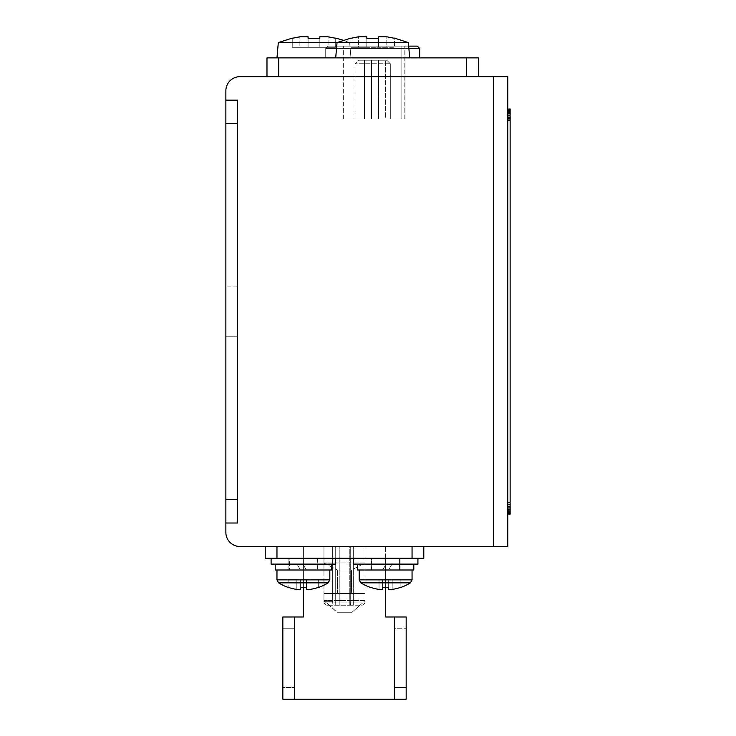 <?xml version="1.0" encoding="UTF-8"?>
<svg xmlns="http://www.w3.org/2000/svg" width="736" height="736" viewBox="0 0 736 736"><rect width="100%" height="100%" fill="white"/><g stroke="black" fill="none" stroke-linecap="round" stroke-linejoin="round"><path stroke-width="0.55" stroke-dasharray="3.68 2.76" d="M337.06 612.278L351.964 612.278L337.06 612.278L351.964 612.278L362.71 602.885L351.964 612.278L362.71 602.885L351.964 612.278L337.06 612.278L351.964 612.278L337.06 612.278L326.922 602.885L337.06 612.278L351.964 612.278L337.06 612.278L326.306 602.885L362.094 602.885L326.922 602.885L337.06 612.278M355.074 118.947L390.319 118.947L355.074 118.947L390.319 118.947L355.074 118.947L390.319 118.947L355.074 118.947L390.319 118.947L355.074 118.947L355.074 63.738L390.319 63.738L355.074 63.738L390.319 63.738L355.074 63.738L355.074 118.947L355.074 63.738L390.319 63.738L355.074 63.738L390.319 63.738L355.074 63.738L355.074 118.947M401.847 118.947L343.335 118.947L405.002 118.947L401.847 118.947L405.002 118.947L405.002 46.12L343.335 46.12L405.002 46.12L343.335 46.12L405.002 46.12L401.847 46.12L401.847 118.947L404.809 118.947L401.847 118.947L401.847 46.12L401.847 118.947L401.847 46.12L343.335 46.12L405.002 46.12L401.847 46.12L401.847 118.947L401.847 46.12L343.335 46.12L404.809 46.12L405.002 118.947L401.847 118.947L401.847 46.12L401.847 118.947M507.776 504.169L507.776 514.197L507.776 504.169L510.131 504.169L510.131 120.704L507.776 120.704L507.776 502.458L507.776 120.704M507.776 514.197L510.131 514.197L507.776 514.197M507.776 108.965L510.131 108.965L507.776 109.084M237.618 523.011L225.869 523.011L225.869 532.404A14.094 14.094 0 0 0 239.973 546.498L507.776 546.498L507.776 76.664L239.973 76.664A14.094 14.094 0 0 0 225.869 90.758L225.869 523.011L237.618 523.011L237.618 100.151L237.618 523.011L237.618 100.151L225.869 100.151L237.618 100.151M510.131 502.458L507.776 502.458M510.131 120.704L507.776 120.318M278.622 582.857L328.173 582.857L278.622 582.857L276.966 579.867L329.829 579.867L276.966 579.867L329.829 579.867L328.173 582.857L278.622 582.857A46.754 46.754 0 0 0 288.126 587.402L288.126 587.291A46.653 46.653 0 0 0 296.82 589.398A46.653 46.653 0 0 1 288.126 587.291L288.126 579.977L300.343 579.977L288.126 579.977L288.126 587.291A46.653 46.653 0 0 0 296.82 589.398L300.343 589.398L300.343 587.291A44.188 44.188 0 0 0 306.452 587.291L306.452 589.398L306.452 587.291A44.188 44.188 0 0 1 300.343 587.291L300.343 579.977L306.452 579.977L306.452 589.398L309.976 589.398A46.653 46.653 0 0 0 318.67 587.291L318.67 587.291A46.653 46.653 0 0 1 309.976 589.398L306.452 589.398L306.452 579.977L300.343 579.977L300.343 587.291L300.343 579.977L296.82 579.977L309.976 579.977L306.452 579.977L306.452 587.291L306.452 579.977L318.67 579.977L300.343 579.977L300.343 589.398L296.82 589.398L300.343 589.398L300.343 579.977L300.343 587.291A44.188 44.188 0 0 0 306.452 587.291L306.452 589.398M412.05 569.995L388.553 569.995L391.948 564.116L388.553 569.995L391.948 564.116L413.807 564.116L357.429 564.116L391.948 564.116L388.553 569.995L400.126 569.995L359.186 569.995L412.05 569.995L382.683 569.995L386.069 564.116L382.683 569.995L359.186 569.995L412.05 569.995L412.05 579.867L359.186 579.867L412.05 579.867L359.186 579.867L360.852 582.857L410.394 582.857L360.852 582.857L410.394 582.857L412.05 579.867M276.966 569.995L300.463 569.995L297.068 564.116L300.463 569.995L329.829 569.995L275.209 569.995L331.586 569.995L306.332 569.995L303.398 564.908L306.332 569.995L329.829 569.995L276.966 569.995L276.966 579.867M318.67 587.291L318.67 579.977L309.976 579.977L318.67 579.977L318.67 587.402A46.754 46.754 0 0 0 328.173 582.857M289.45 569.995L317.345 569.995L289.45 569.995L317.345 569.995L289.45 569.995L289.45 558.247L317.345 558.247L289.45 558.247L317.345 558.247L289.45 558.247L289.45 569.995M303.398 569.995L317.906 569.995L306.332 569.995L302.947 564.116L303.398 564.908L302.947 564.116L275.209 564.116L331.586 564.116L297.068 564.116L300.463 569.995L288.889 569.995L317.906 569.995L303.398 569.995M365.065 600.53L323.95 600.53L365.065 600.53L323.95 600.53L365.065 600.53L365.065 593.483L323.95 593.483L365.065 593.483L323.95 593.483L365.065 593.483L365.065 600.53L362.71 602.885L365.065 600.53M365.065 562.948L323.95 562.948L365.065 562.948L323.95 562.948L365.065 562.948L351.56 569.995L337.456 569.995L351.56 569.995L337.456 569.995L351.56 569.995L365.065 562.948L365.065 546.498L323.95 546.498L365.065 546.498L365.065 562.948M265.218 546.498L265.218 558.247L265.218 546.498L265.218 558.247L276.966 558.247L265.218 558.247L276.966 558.247L276.966 546.498L423.798 546.498L265.218 546.498L276.966 546.498L265.218 546.498L276.966 546.498L276.966 558.247L303.398 558.247L303.398 546.498L303.398 558.247L317.906 558.247L288.889 558.247L317.906 558.247L303.398 558.247L303.398 546.498L303.398 558.247L423.798 558.247L276.966 558.247L423.798 558.247L423.798 546.498M361.542 605.231A3.524 3.524 0 0 0 365.065 601.708A3.524 3.524 0 0 1 361.542 605.231L351.192 605.231L361.542 605.231A3.524 3.524 0 0 0 365.065 601.708L365.065 546.498L323.95 546.498L365.065 546.498L332.663 546.498L365.065 546.498L365.065 601.708A3.524 3.524 0 0 1 361.542 605.231M351.192 605.231L333.574 605.231L351.192 605.231A3.524 0.911 90 0 1 350.281 601.708A3.524 0.911 90 0 0 351.192 605.231M327.474 605.231A3.524 3.524 0 0 1 323.95 601.708A3.524 3.524 0 0 0 327.474 605.231L333.574 605.231L327.474 605.231M335.699 605.231L349.793 605.231L335.699 605.231L335.699 546.498L339.222 546.498L335.699 546.498L335.699 605.231M349.793 605.231L353.317 605.231L349.793 605.231L349.793 546.498L353.317 546.498L339.222 546.498L349.793 546.498L349.793 605.231M419.686 57.868L419.686 48.466L417.33 46.12L419.686 48.466L419.686 57.868L419.686 48.466L325.717 48.466L419.686 48.466L325.717 48.466L325.717 57.868L419.686 57.868L325.717 57.868L419.686 57.868L325.717 57.868L419.686 57.868L325.717 57.868L419.686 57.868L325.717 57.868L325.717 48.466L328.063 46.12L325.717 48.466L419.686 48.466L325.717 48.466L419.686 48.466L417.33 46.12L328.063 46.12L408.673 46.12M323.95 601.708L323.95 546.498L332.663 546.498L323.95 546.498L323.95 562.948L337.456 569.995L323.95 562.948L323.95 546.498L323.95 601.708L332.663 601.708A3.524 0.911 90 0 0 333.574 605.231A3.524 0.911 90 0 1 332.663 601.708L323.95 601.708M419.686 48.466L325.717 48.466L325.717 57.868L325.717 48.466L328.063 46.12L325.717 48.466L408.876 48.466M278.732 76.664L478.409 76.664L266.984 76.664L278.732 76.664L278.732 57.868L478.409 57.868L478.409 76.664M394.432 38.097L408.36 42.596L337.033 42.596L408.36 42.596L337.033 42.596L349.637 42.596L350.971 57.868L276.966 57.868L350.971 57.868L276.966 57.868L350.971 57.868L276.966 57.868L350.971 57.868L276.966 57.868L350.971 57.868L349.637 42.596L278.309 42.596L349.637 42.596L278.309 42.596L349.637 42.596L278.309 42.596L349.637 42.596L350.971 57.868L349.637 42.596L278.309 42.596L276.966 57.868M409.704 57.868L335.699 57.868L409.704 57.868L335.699 57.868L409.704 57.868L408.36 42.596M266.984 76.664L266.984 57.868L278.732 57.868M237.618 336.251L237.618 286.92L237.618 336.251L225.869 336.251L225.869 286.92L225.869 336.251L225.869 286.92L225.869 336.251L237.618 336.251L237.618 286.92L237.618 336.251M271.096 558.247L335.699 558.247L271.096 558.247L335.699 558.247L271.096 558.247L271.096 564.116L335.699 564.116L271.096 564.116L335.699 564.116L335.699 558.247M417.919 558.247L353.317 558.247L417.919 558.247L353.317 558.247L417.919 558.247L417.919 564.116L353.317 564.116L417.919 564.116L353.317 564.116L353.317 558.247M385.618 118.947L378.571 118.947L385.618 118.947L378.571 118.947L385.618 118.947L378.571 118.947L385.618 118.947L378.571 118.947L385.618 118.947L385.618 60.214L378.571 60.214L385.618 60.214L378.571 60.214L385.618 60.214L378.571 60.214L378.571 118.947L378.571 60.214L385.618 60.214L378.571 60.214L385.618 60.214L385.618 118.947M371.524 118.947L364.476 118.947L371.524 118.947L364.476 118.947L371.524 118.947L364.476 118.947L371.524 118.947L364.476 118.947L371.524 118.947L364.476 118.947L371.524 118.947L364.476 118.947L371.524 118.947L364.476 118.947L371.524 118.947L364.476 118.947L371.524 118.947L371.524 60.214L364.476 60.214L371.524 60.214L364.476 60.214L371.524 60.214L364.476 60.214L371.524 60.214L364.476 60.214L364.476 118.947L364.476 60.214L371.524 60.214L364.476 60.214L371.524 60.214L364.476 60.214L371.524 60.214L371.524 118.947L371.524 60.214L364.476 60.214L371.524 60.214L364.476 60.214L364.476 118.947L364.476 60.214L371.524 60.214L371.524 118.947M404.809 118.947L404.809 46.12L404.809 118.947M358.607 60.214L386.796 60.214L358.607 60.214L386.796 60.214L358.607 60.214L355.074 63.738L358.607 60.214L386.796 60.214L358.607 60.214L386.796 60.214L358.607 60.214L355.074 63.738L358.607 60.214M378.571 60.214L378.571 118.947L378.571 60.214M371.671 558.247L399.565 558.247L371.671 558.247L399.565 558.247L399.565 569.995L371.671 569.995L399.565 569.995L371.671 569.995L399.565 569.995L399.565 558.247L371.671 558.247L371.671 569.995L371.671 558.247M385.618 587.402L385.618 558.247L400.126 558.247L371.11 558.247L400.126 558.247L385.618 558.247L385.618 546.498L385.618 616.98L394.432 616.98L385.618 616.98L385.618 558.247L385.618 616.98L406.171 616.98L394.432 616.98L406.171 616.98L406.171 699.2L394.432 699.2L394.432 616.98L394.432 699.2L294.584 699.2L294.584 616.98L303.398 616.98L303.398 558.247L303.398 616.98L294.584 616.98L294.584 699.2L406.171 699.2L406.171 616.98L406.171 699.2L394.432 699.2L394.432 628.728L406.171 628.728L394.432 628.728L394.432 687.452L406.171 687.452L394.432 687.452L394.432 699.2L394.432 616.98M382.564 589.398L382.564 587.291A44.188 44.188 0 0 0 388.672 587.291L388.672 579.977L400.89 579.977L382.564 579.977L382.564 589.398L379.04 589.398L382.564 589.398L382.564 587.291A44.188 44.188 0 0 0 388.672 587.291A44.188 44.188 0 0 1 382.564 587.291L382.564 579.977L379.04 579.977L388.672 579.977L388.672 587.291L388.672 579.977L382.564 579.977L382.564 587.291L382.564 579.977L370.346 579.977L388.672 579.977L388.672 587.291L388.672 579.977L400.89 579.977L388.672 579.977L388.672 589.398L392.196 589.398L388.672 589.398L388.672 587.291L388.672 589.398L392.196 589.398A46.653 46.653 0 0 0 400.89 587.291L400.89 587.291A46.653 46.653 0 0 1 392.196 589.398A46.653 46.653 0 0 0 400.89 587.291L400.89 587.402A46.754 46.754 0 0 0 410.394 582.857M370.346 587.291L370.346 587.291A46.653 46.653 0 0 0 379.04 589.398A46.653 46.653 0 0 1 370.346 587.291L370.346 587.402A46.754 46.754 0 0 1 360.852 582.857M382.564 587.291L382.564 579.977L382.564 587.291M413.807 564.116L413.807 569.995L357.429 569.995L382.683 569.995L385.618 564.908L382.683 569.995L357.429 569.995L357.429 564.116L386.069 564.116L385.618 564.908L386.069 564.116L413.807 564.116L357.429 564.116M275.209 564.116L275.209 569.995L300.463 569.995L297.068 564.116L275.209 564.116L331.586 564.116L302.947 564.116L306.332 569.995L331.586 569.995L331.586 564.116M388.553 569.995L371.11 569.995L388.553 569.995M400.89 587.291L400.89 579.977L400.89 587.291M388.672 587.291L388.672 579.977L388.672 587.291M319.847 38.29L319.847 47.297L335.699 47.297L335.699 38.29L335.699 47.297L335.699 38.29L328.072 36.8L335.699 38.29L335.699 47.297L319.847 47.297L319.847 36.8L319.847 38.29L319.847 36.8L328.072 36.8L335.699 38.29L328.072 36.8L319.847 36.8L328.072 36.8L335.699 38.29L328.072 36.8L319.847 36.8L328.072 36.8L319.847 36.8L319.847 47.297L308.099 47.297L308.099 38.29L308.099 47.297L319.847 47.297L308.099 47.297L308.099 38.29L308.099 47.297L299.874 47.297L308.099 47.297L308.099 36.8L299.874 36.8L308.099 36.8L299.874 36.8L308.099 36.8L299.874 36.8L292.238 38.29L299.874 36.8L308.099 36.8L308.099 47.297L308.099 38.29L319.847 38.29L308.099 38.29L308.099 47.297L319.847 47.297L319.847 38.29L319.847 47.297L319.847 38.29L308.099 38.29L308.099 47.297L292.238 47.297L308.099 47.297L308.099 38.29L319.847 38.29L319.847 47.297L308.099 47.297L335.699 47.297L319.847 47.297L319.847 38.29L319.847 47.297L319.847 38.29L308.099 38.29L308.099 36.8L299.874 36.8L292.238 38.29L292.238 47.297L308.099 47.297L308.099 38.29L308.099 47.297L308.099 38.29L308.099 47.297L292.238 47.297L319.847 47.297L308.099 47.297L308.099 38.29L319.847 38.29L319.847 47.297L335.699 47.297L319.847 47.297L319.847 38.29L319.847 47.297L319.847 38.29L308.099 38.29L308.099 36.8M326.922 602.885L362.094 602.885L326.922 602.885M394.432 699.2L294.584 699.2L294.584 616.98L294.584 687.452L282.845 687.452L282.845 628.728L282.845 687.452L294.584 687.452L294.584 699.2L282.845 699.2L282.845 687.452L282.845 699.2L294.584 699.2L282.845 699.2L282.845 616.98L303.398 616.98L303.398 587.402M282.845 628.728L282.845 616.98L282.845 628.728L294.584 628.728L282.845 628.728M394.432 38.29L386.796 36.8L394.432 38.29L394.432 47.297L378.571 47.297L378.571 38.29L366.822 38.29L378.571 38.29L378.571 47.297L378.571 38.29L378.571 47.297L366.822 47.297L394.432 47.297L394.432 38.29M378.571 38.29L378.571 36.8L386.796 36.8L378.571 36.8L378.571 38.29L366.822 38.29L366.822 36.8L358.607 36.8L350.971 38.29L358.607 36.8L366.822 36.8L358.607 36.8L358.607 47.297L350.971 47.297L366.822 47.297L366.822 38.29L366.822 47.297L366.822 38.29L366.822 47.297L350.971 47.297L378.571 47.297L378.571 38.29L378.571 47.297L378.571 38.29L378.571 47.297L366.822 47.297L366.822 36.8M350.971 38.29L350.971 47.297L350.971 38.29M378.571 36.8L386.796 36.8L386.796 47.297L378.571 47.297L386.796 47.297L386.796 36.8M366.822 38.29L366.822 47.297L366.822 38.29L366.822 47.297L358.607 47.297L358.607 36.8M292.238 38.29L292.238 47.297L292.238 38.29L299.874 36.8L292.238 38.29L292.238 47.297L292.238 38.29L299.874 36.8L299.874 47.297L292.238 47.297L292.238 38.29M308.099 38.29L308.099 47.297L299.874 47.297L299.874 36.8M319.847 36.8L328.072 36.8L328.072 47.297L319.847 47.297L328.072 47.297L328.072 36.8M335.699 38.29L335.699 47.297L335.699 38.29M353.317 605.231L353.317 546.498L353.317 605.231M351.56 593.483L337.456 593.483L351.56 593.483L351.56 569.995L351.56 593.483L337.456 593.483L351.56 593.483M510.131 120.318L510.131 118.616L507.776 118.616M510.131 118.616L510.131 116.822L507.776 116.822M510.131 116.822L510.131 115.147L507.776 115.147M510.131 115.147L510.131 113.629L507.776 113.629M510.131 113.629L510.131 112.277L507.776 112.277M510.131 112.277L510.131 111.118L507.776 111.118M510.131 111.118L510.131 110.188L507.776 110.188M510.131 110.188L510.131 109.498L507.776 109.498M510.131 514.197L507.776 514.013M510.131 514.013L510.131 513.544L507.776 513.544M510.131 513.544L510.131 512.808L507.776 512.808M510.131 512.808L510.131 511.824L507.776 511.824M510.131 511.824L510.131 510.628L507.776 510.628M510.131 510.628L510.131 509.248L507.776 509.248M510.131 509.248L510.131 507.693L507.776 507.693M510.131 507.693L510.131 505.991L507.776 505.991M510.131 505.991L510.131 504.169M296.82 579.977L296.82 589.398L296.82 579.977M309.976 589.398L309.976 579.977L309.976 589.398M350.281 601.708L350.281 546.498L350.281 601.708M332.663 601.708L332.663 546.498L332.663 601.708M466.67 57.868L466.67 76.664M237.618 123.648L225.869 123.648M237.618 499.514L225.869 499.514M493.681 546.498L493.681 76.664M392.196 579.977L392.196 589.398L392.196 579.977M379.04 589.398L379.04 579.977L379.04 589.398M412.05 558.247L412.05 546.498M294.584 699.2L294.584 616.98M276.966 558.247L276.966 546.498M339.222 605.231L339.222 546.498L339.222 605.231M329.829 569.995L329.829 579.867M317.345 558.247L317.345 569.995L317.345 558.247M326.306 602.885L323.95 600.53L323.95 593.483L323.95 600.53L326.306 602.885M343.335 118.947L343.335 46.12L343.335 118.947M237.618 286.92L225.869 286.92L237.618 286.92M390.319 63.738L390.319 118.947L390.319 63.738L390.319 118.947L390.319 63.738L386.796 60.214L390.319 63.738M364.476 60.214L364.476 118.947L364.476 60.214M405.002 46.12L405.002 118.947L405.002 46.12M288.889 569.995L288.889 558.247L288.889 569.995M317.906 569.995L317.906 558.247L317.906 569.995M359.186 569.995L359.186 579.867M371.11 569.995L371.11 558.247L371.11 569.995M400.126 569.995L400.126 558.247L400.126 569.995M343.335 40.268L349.637 42.596L335.699 38.097M350.971 38.097L337.033 42.596L335.699 57.868M292.238 38.097L278.309 42.596M337.456 593.483L337.456 569.995L337.456 593.483"/><path stroke-width="1.1" d="M237.618 100.151L225.869 100.151L225.869 90.758A14.094 14.094 0 0 1 239.973 76.664L507.776 76.664L507.776 546.498L239.973 546.498A14.094 14.094 0 0 1 225.869 532.404L225.869 523.011L237.618 523.011L225.869 523.011L225.869 100.151L237.618 100.151L237.618 523.011M306.452 589.398L306.452 587.291A44.188 44.188 0 0 1 300.343 587.291L300.343 589.398L300.343 587.291L300.343 589.398L300.343 587.291L300.343 589.398L296.82 589.398A46.653 46.653 0 0 1 288.126 587.291L288.126 587.402A46.754 46.754 0 0 1 278.622 582.857L328.173 582.857A46.754 46.754 0 0 1 318.67 587.402L318.67 587.291A46.653 46.653 0 0 1 309.976 589.398L306.452 589.398L309.976 589.398A46.653 46.653 0 0 0 318.67 587.291M408.673 46.12L417.33 46.12L419.686 48.466L408.876 48.466M478.409 76.664L478.409 57.868L266.984 57.868L266.984 76.664M423.798 546.498L423.798 558.247L265.218 558.247L265.218 546.498M382.564 589.398L382.564 587.291L382.564 589.398L379.04 589.398L382.564 589.398L382.564 587.291A44.188 44.188 0 0 0 388.672 587.291L388.672 589.398L388.672 587.291L388.672 589.398L388.672 587.291L388.672 589.398L392.196 589.398A46.653 46.653 0 0 0 400.89 587.291L400.89 587.402A46.754 46.754 0 0 0 410.394 582.857L360.852 582.857A46.754 46.754 0 0 0 370.346 587.402L370.346 587.291A46.653 46.653 0 0 0 379.04 589.398A46.653 46.653 0 0 1 370.346 587.291M276.966 569.995L276.966 579.867L278.622 582.857M335.699 558.247L335.699 564.116L271.096 564.116L271.096 558.247M275.209 564.116L275.209 569.995L331.586 569.995L331.586 564.116M413.807 564.116L413.807 569.995L357.429 569.995L357.429 564.116M353.317 558.247L353.317 564.116L417.919 564.116L417.919 558.247M412.05 569.995L412.05 579.867L410.394 582.857M328.072 36.8L335.699 38.29L328.072 36.8L319.847 36.8L319.847 38.29L308.099 38.29L308.099 36.8L308.099 38.29L308.099 36.8L308.099 38.29L308.099 36.8L308.099 38.29L308.099 36.8L308.099 38.29L308.099 36.8L299.874 36.8L292.238 38.29L299.874 36.8M292.238 38.097L278.309 42.596L408.36 42.596L409.704 57.868M303.398 587.402L303.398 616.98L282.845 616.98L282.845 699.2L406.171 699.2L406.171 616.98L385.618 616.98L385.618 587.402M366.822 38.29L366.822 36.8L366.822 38.29L366.822 36.8L366.822 38.29L366.822 36.8L366.822 38.29L378.571 38.29L378.571 36.8L378.571 38.29L378.571 36.8L386.796 36.8L394.432 38.29L386.796 36.8M378.571 38.29L378.571 36.8M366.822 36.8L358.607 36.8L350.971 38.29L358.607 36.8M319.847 38.29L319.847 36.8M308.099 38.29L308.099 36.8M510.131 108.965L507.776 109.149M510.131 109.149L510.131 109.618L507.776 109.618M510.131 109.618L510.131 110.354L507.776 110.354M510.131 110.354L510.131 111.338L507.776 111.338M510.131 111.338L510.131 112.534L507.776 112.534M510.131 112.534L510.131 113.914L507.776 113.914M510.131 113.914L510.131 115.469L507.776 115.469M510.131 115.469L510.131 117.171L507.776 117.171M510.131 117.171L510.131 118.993L507.776 118.993M510.131 118.993L510.131 120.704L507.776 120.704M510.131 120.704L510.131 502.458L507.776 502.458M510.131 502.458L507.776 502.844M510.131 502.844L510.131 504.546L507.776 504.546M510.131 504.546L510.131 506.34L507.776 506.34M510.131 506.34L510.131 508.015L507.776 508.015M510.131 508.015L510.131 509.533L507.776 509.533M510.131 509.533L510.131 510.885L507.776 510.885M510.131 510.885L510.131 512.044L507.776 512.044M510.131 512.044L510.131 512.974L507.776 512.974M510.131 512.974L510.131 513.664L507.776 513.664M510.131 513.664L507.776 514.078M510.131 514.078L507.776 514.197M278.732 57.868L278.732 76.664M466.67 57.868L466.67 76.664M493.681 76.664L493.681 546.498M329.829 569.995L329.829 579.867L276.966 579.867M359.186 569.995L359.186 579.867L412.05 579.867M237.618 123.648L225.869 123.648M237.618 499.514L225.869 499.514M412.05 558.247L412.05 546.498M276.966 558.247L276.966 546.498M294.584 699.2L294.584 616.98M394.432 699.2L394.432 616.98M419.686 57.868L419.686 48.466M329.829 579.867L328.173 582.857M359.186 579.867L360.852 582.857M335.699 38.097L343.335 40.268M278.309 42.596L276.966 57.868M350.971 38.097L337.033 42.596L335.699 57.868M394.432 38.097L408.36 42.596"/></g></svg>
